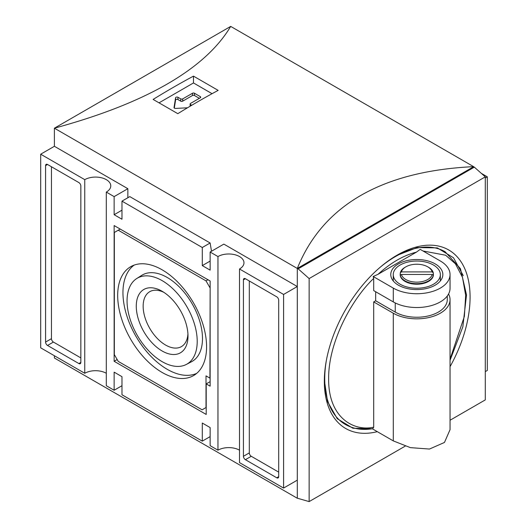 <?xml version="1.0" encoding="UTF-8"?>
<svg xmlns="http://www.w3.org/2000/svg" width="528" height="528" viewBox="0 0 528 528"><rect width="100%" height="100%" fill="white"/><g stroke="black" fill="none" stroke-linecap="round" stroke-linejoin="round"><path stroke-width="0.79" d="M450.041 366.683A103.059 59.499 120 0 0 448.741 249.982A103.059 59.499 120 0 0 397.208 255.09A103.059 59.499 120 0 0 329.881 345.906A103.059 59.499 120 0 0 345.682 428.485A103.059 59.499 120 0 0 377.315 431.673M324.344 380.167L327.565 401.61L337.234 418.684L352.915 428.241L372.379 428.815M297.304 498.254L297.304 268.435C309.989 236.907 331.102 212.606 360.644 195.532C390.205 178.484 427.858 168.854 473.609 166.643L230.696 26.4C218.011 47.698 196.898 66.878 167.356 83.945C137.795 101 100.142 115.751 54.391 128.192L297.304 268.435L297.304 498.254L54.391 358.01L54.391 355.747M173.303 87.371A831.112 479.846 -60 0 1 193.479 76.124L218.163 90.374A831.112 479.846 120 0 0 197.98 101.627A831.112 479.846 120 0 0 177.804 113.672L153.12 99.422A831.112 479.846 -60 0 1 173.303 87.371M162.136 372.464A62.865 36.293 60 0 1 120.859 316.364A62.865 36.293 60 0 1 131.492 266.264A62.865 36.293 60 0 1 162.136 269.815A62.865 36.293 60 0 1 202.99 324.502A62.865 36.293 60 0 1 194.33 375.111A62.865 36.293 60 0 1 162.136 372.464M134.198 265.082A62.608 36.148 -120 0 0 126.819 315.764A62.608 36.148 -120 0 0 167.231 369.316A62.608 36.148 -120 0 0 196.713 373.355M127.05 300.881A49.612 28.644 60 0 1 136.719 278.54A49.612 28.644 60 0 1 175.157 291.04A49.612 28.644 60 0 1 197.215 341.392A49.612 28.644 60 0 1 186.325 364.445A49.612 28.644 60 0 1 148.309 350.387A49.612 28.644 60 0 1 127.05 300.881M136.719 278.54L141.689 275.378A49.87 28.789 60 0 1 180.319 287.951A49.87 28.789 60 0 1 202.488 338.554A49.87 28.789 60 0 1 191.539 361.726L186.325 364.445M398.383 285.173A26.044 15.035 180 0 1 391.637 278.408A26.044 15.035 180 0 1 403.795 261.512A26.044 15.035 180 0 1 435.211 263.908A26.044 15.035 180 0 1 441.962 278.408A26.044 15.035 180 0 1 423.555 289.06A26.044 15.035 180 0 1 398.383 285.173M393.248 274.633A23.549 13.596 180 0 1 407.788 262.073A23.549 13.596 180 0 1 433.448 265.016A23.549 13.596 180 0 1 440.345 274.633A23.549 13.596 180 0 1 425.812 287.192A23.549 13.596 180 0 1 400.145 284.242A23.549 13.596 180 0 1 393.248 274.633L393.248 280.137A23.549 13.596 0 0 0 393.301 281.021M440.299 281.021A23.549 13.596 0 0 0 440.345 280.137L440.345 274.633M162.136 350.995A36.571 21.113 60 0 1 136.277 306.207A36.571 21.113 60 0 1 162.136 291.278L162.136 291.278A36.571 21.113 60 0 1 187.994 336.065A36.571 21.113 60 0 1 162.136 350.995M163.918 292.38A31.706 18.308 -120 0 0 149.721 291.694A31.706 18.308 -120 0 0 144.857 317.104A31.706 18.308 -120 0 0 165.574 345.041A31.706 18.308 -120 0 0 181.427 346.612A31.706 18.308 -120 0 0 187.928 333.973M433.27 275.913L433.27 275.365L432.155 274.461A15.517 8.956 180 0 1 416.797 282.143A15.517 8.956 180 0 1 401.445 274.461L400.323 275.365L400.323 272.811A16.625 9.596 180 0 1 405.042 267.3L405.827 266.851A15.517 8.956 180 0 1 427.766 266.851L428.551 267.3A16.625 9.596 180 0 1 433.27 272.811L433.27 275.365A16.625 9.596 180 0 1 416.797 283.688A16.625 9.596 180 0 1 400.323 275.365L400.323 275.913A16.625 9.596 0 0 0 416.797 284.229A16.625 9.596 0 0 0 433.27 275.913A16.625 9.596 0 0 0 433.422 274.633A16.625 9.596 0 0 0 433.27 273.352M400.323 272.811L401.445 271.907A15.517 8.956 180 0 1 405.827 266.851M127.855 197.743L127.855 188.701L54.397 146.289L54.391 128.192L230.696 26.4M297.297 286.526L283.589 294.446L239.514 268.996L239.514 462.627L283.589 488.07L297.297 480.157L297.297 286.526L223.839 244.114L210.131 252.034L210.131 270.131L202.29 265.604L210.131 261.083M473.609 166.736L297.383 268.389L298.162 268.838L474.316 167.138L473.53 166.69M127.855 188.701L114.14 196.614L106.306 192.093A15.239 8.798 0 0 0 110.768 185.869A15.239 8.798 0 0 0 101.363 177.745A15.239 8.798 0 0 0 84.757 179.652L40.682 154.202L54.397 146.289M121.975 210.184L114.14 214.711L114.14 196.614M202.29 265.604L202.29 247.507L121.975 201.142L121.975 219.232L114.14 214.711M239.514 268.996A15.239 8.798 0 0 0 243.976 262.779A15.239 8.798 0 0 0 234.571 254.648A15.239 8.798 0 0 0 217.965 256.555L210.131 252.034M283.589 488.07L283.589 294.446M121.975 385.717L114.14 390.245L114.14 372.148L121.975 376.669L121.975 394.766L202.29 441.137L202.29 423.04L210.131 427.568L210.131 445.665L217.965 450.186A15.239 8.798 180 0 1 239.514 450.186M40.682 154.202L40.682 347.833L84.757 373.276A15.239 8.798 180 0 1 106.306 373.276M106.306 192.093L106.306 385.717L114.14 390.245M297.383 498.208L309.137 501.6L309.137 278.566L298.162 268.838M485.285 371.62L487.318 370.451L487.318 176.821L485.285 177.995M481.331 173.362L487.318 176.821M84.757 373.276L84.757 179.652M217.965 450.186L217.965 256.555M206.21 414.447L114.14 361.291L114.14 225.568L210.131 280.988L210.131 386.173L206.21 383.909L206.21 414.447M45.58 342.065L45.58 165.627A2.772 1.597 60 0 1 46.147 164.36A2.772 1.597 60 0 1 47.533 164.492L78.877 182.589A2.772 1.597 60 0 1 80.837 185.981L80.837 362.419A2.772 1.597 60 0 1 80.263 363.686A2.772 1.597 60 0 1 78.877 363.554L47.533 345.457A2.772 1.597 60 0 1 45.58 342.065L51.454 338.672A2.772 1.597 -120 0 0 53.414 342.065L80.837 357.898M211.51 251.236L210.131 242.986L129.809 196.614L121.975 201.142M210.131 242.986L202.29 247.507M243.428 279.853A2.772 1.597 60 0 1 244.002 278.586A2.772 1.597 60 0 1 245.388 278.725L276.731 296.822A2.772 1.597 60 0 1 278.692 300.214L278.692 476.652A2.772 1.597 60 0 1 278.117 477.919A2.772 1.597 60 0 1 276.731 477.781L245.388 459.683A2.772 1.597 60 0 1 243.428 456.291L243.428 279.853L245.388 278.725M202.29 441.137L210.131 436.616M159.034 102.835L193.479 82.949L193.479 76.124M193.479 82.949L212.071 93.687M309.137 501.6L405.207 446.134M450.041 420.248L485.285 399.901L485.285 176.867L474.316 167.138M117.176 359.535L114.14 361.291M210.131 381.645L206.21 383.909M51.454 166.756L51.454 338.672M249.308 280.988L249.308 452.899A2.772 1.597 -120 0 0 251.269 456.291L278.692 472.124M309.137 278.566L485.285 176.867M187.48 107.798L175.54 108.425A1.386 0.799 180 0 1 174.035 107.626A1.386 0.799 180 0 1 174.035 107.554L175.58 97.772A1.386 0.799 180 0 1 176.484 97.093A1.386 0.799 180 0 1 177.936 97.277L180.748 98.894A1.386 0.799 0 0 0 182.701 98.894L192.496 93.245A1.386 0.799 180 0 1 194.456 93.245L200.336 96.637A1.386 0.799 180 0 1 200.739 97.198A1.386 0.799 180 0 1 200.336 97.766L190.542 103.422A1.386 0.799 0 0 0 190.133 103.983A1.386 0.799 0 0 0 190.542 104.551L191.756 105.257M463.261 275.649L453.506 257.783L437.296 247.889L417.107 247.586L396.224 255.664M199.353 98.333L194.456 95.502A1.386 0.799 0 0 0 192.496 95.502L182.701 101.158L182.701 98.894M180.748 98.894L180.748 101.158A1.386 0.799 0 0 0 182.701 101.158M180.748 101.158L177.936 99.541A1.386 0.799 0 0 0 176.484 99.35A1.386 0.799 0 0 0 175.58 100.03L174.306 108.108M120.212 229.073L118.252 230.208L206.012 280.876L207.973 279.741M210.131 287.549L209.933 378.14L206.012 375.877L206.012 407.55L202.099 409.807L118.252 361.403L114.338 354.618L114.338 232.465L118.252 230.208M375.659 291.733L375.659 300.782L373.699 301.91L373.699 427.178L372.761 428.69C362.472 430.393 353.344 428.987 345.385 424.472A99.733 57.578 -60 0 1 326.39 360.287M380.035 267.373A99.733 57.578 -60 0 1 445.117 251.731L460.456 268.679L466.514 294.921L462.832 326.858L450.041 360.314M206.012 280.876L209.933 287.661M373.184 276.5L373.699 278.434L373.699 290.598L393.294 301.91L393.294 288.11A33.244 19.193 0 0 0 429.521 292.274A33.244 19.193 0 0 0 450.041 274.54A33.244 19.193 0 0 0 440.306 260.971L420.196 249.361L416.407 252.146L378.008 274.316L373.184 276.5L393.294 288.11M448.569 293.997A33.244 19.193 180 0 1 450.041 299.647L450.041 429.68L444.47 442.444L429.488 449.051L410.381 447.632L393.294 440.893L372.286 428.762M450.041 299.647A33.244 19.193 180 0 1 429.521 317.381A33.244 19.193 180 0 1 393.294 313.223L373.699 301.91M375.659 300.782L395.248 312.088L395.248 302.953M447.275 296.01L447.275 299.647A30.472 17.596 180 0 1 428.459 315.902A30.472 17.596 180 0 1 395.248 312.088M450.041 274.54L450.041 288.341A33.244 19.193 180 0 1 429.521 306.068A33.244 19.193 180 0 1 393.294 301.91M400.323 273.352A16.625 9.596 0 0 0 400.178 274.633A16.625 9.596 0 0 0 400.323 275.913M428.551 267.3L427.766 266.851A15.517 8.956 180 0 1 432.155 271.907L433.27 272.811M401.445 274.461L432.155 274.461M432.155 271.907L401.445 271.907M45.58 165.627L47.533 164.492M80.837 362.419L78.877 363.554M47.533 345.457L53.414 342.065M249.308 452.899L243.428 456.291M278.692 476.652L276.731 477.781M245.388 459.683L251.269 456.291M194.456 93.245L194.456 95.502M192.496 95.502L192.496 93.245M177.936 99.541L177.936 97.277M175.58 100.03L175.58 97.772M190.542 105.976L190.542 104.551M200.336 97.766L200.336 96.637M373.699 427.178C353.859 431.706 328.258 417.793 328.647 378.82C328.258 340.289 353.859 296.822 373.699 278.434M378.008 274.316C390.806 262.713 403.61 255.328 416.407 252.146M423.014 250.985L445.639 255.229L455.426 263.795L462.488 277.345L465.67 295.363L464.369 316.397L450.041 359.192M393.294 440.893L393.294 313.223M190.133 103.983L190.133 106.214"/></g></svg>
